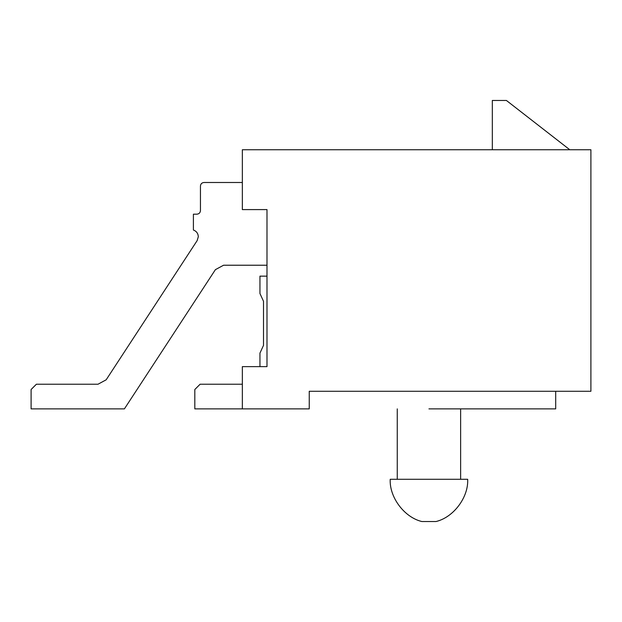 <?xml version="1.0" encoding="UTF-8"?>
<svg xmlns="http://www.w3.org/2000/svg" width="622" height="622" viewBox="0 0 622 622"><rect width="100%" height="100%" fill="white"/><g stroke="black" fill="none" stroke-linecap="round" stroke-linejoin="round"><path stroke-width="0.93" d="M242.347 408.879L194.818 408.879L194.818 389.512L194.818 408.879L242.347 408.879L242.347 366.63L266.993 366.63L242.347 366.63L242.347 408.879L309.243 408.879L309.243 391.277L590.9 391.277L309.243 391.277L309.243 408.879L242.347 408.879M200.097 384.233L242.347 384.233L200.097 384.233L194.818 389.512L200.097 384.233M259.949 366.63L259.949 353.117L263.51 345.365L263.51 301.281L259.949 293.53L259.949 276.145L266.993 276.145L259.949 276.145L259.949 293.53L263.51 301.281L263.51 345.365L259.949 353.117L259.949 366.63M197.166 240.582L198.309 236.733C198.115 233.444 196.482 231.205 193.403 230.023L193.403 214.178L196.925 214.178L193.403 214.178L193.403 230.023C196.482 231.205 198.115 233.444 198.309 236.733L197.166 240.582L106.168 379.809L197.166 240.582M200.447 210.656L200.447 186.017L200.447 210.656C200.222 212.778 199.048 213.952 196.925 214.178C199.048 213.952 200.222 212.778 200.447 210.656M203.969 182.495L242.347 182.495L203.969 182.495C201.847 182.713 200.673 183.887 200.447 186.017C200.673 183.887 201.847 182.713 203.969 182.495M266.993 265.229L223.57 265.229L266.993 265.229M215.399 269.653L124.4 408.879L31.1 408.879L31.1 389.512L31.1 408.879L124.4 408.879L215.399 269.653L223.57 265.229L215.399 269.653M36.379 384.233L97.996 384.233L36.379 384.233L31.1 389.512L36.379 384.233M106.168 379.809L97.996 384.233L106.168 379.809M242.347 209.598L242.347 149.746L590.9 149.746L590.9 391.277L590.9 149.746L242.347 149.746L242.347 209.598L266.993 209.598L242.347 209.598M428.947 408.879L555.695 408.879L555.695 391.277L555.695 408.879L428.947 408.879M266.993 209.598L266.993 366.63L266.993 209.598M460.63 408.879L460.63 479.29L460.63 408.879M467.674 479.29C468.623 497.289 453.531 517.411 435.983 521.539C453.531 517.411 468.623 497.289 467.674 479.29L390.219 479.29L467.674 479.29M421.903 521.539C404.362 517.411 389.271 497.289 390.219 479.29C389.271 497.289 404.362 517.411 421.903 521.539L435.983 521.539L421.903 521.539M397.256 479.29L397.256 408.879L397.256 479.29M506.401 100.461L569.775 149.746L506.401 100.461L492.321 100.461L506.401 100.461M492.321 149.746L492.321 100.461L492.321 149.746"/></g></svg>
